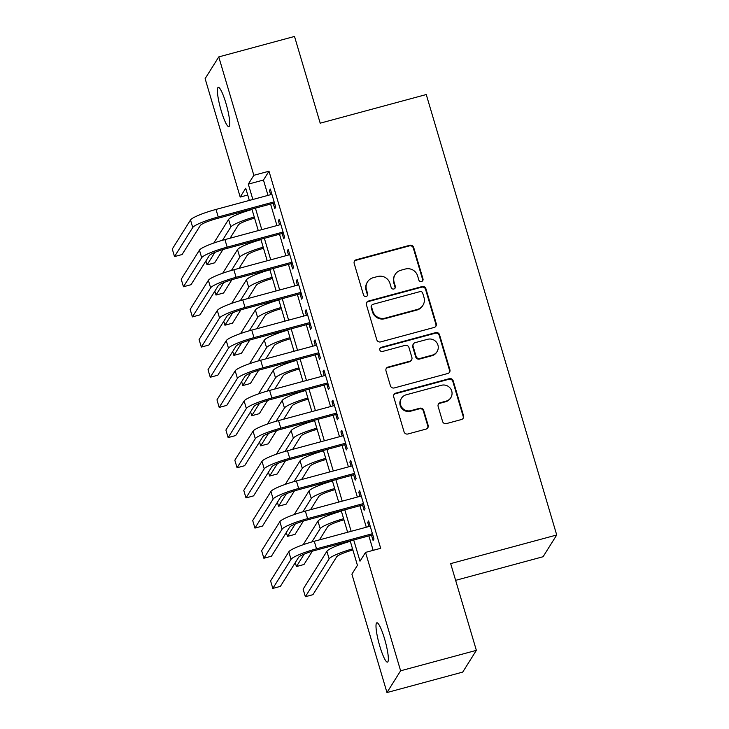 <?xml version="1.0" encoding="UTF-8"?>
<svg xmlns="http://www.w3.org/2000/svg" width="729" height="729" viewBox="0 0 729 729"><rect width="100%" height="100%" fill="white"/><g stroke="black" fill="none" stroke-linecap="round" stroke-linejoin="round"><path stroke-width="1.09" d="M421.526 281.531A2.187 2.132 32.1 0 0 422.993 278.897L413.671 247.432A3.126 3.044 32.1 0 0 409.826 245.272L356.29 259.734A3.126 3.044 32.1 0 0 354.194 263.497L363.507 294.953A2.187 2.132 32.1 0 0 367.443 295.555A2.187 2.132 32.1 0 0 367.671 293.833L366.468 289.759A9.987 9.75 32.1 0 1 373.175 277.713L377.64 276.51A9.987 9.75 32.1 0 1 389.96 283.417L391.172 287.49A2.187 2.132 32.1 0 0 395.1 288.083A2.187 2.132 32.1 0 0 395.337 286.36L394.125 282.287A9.987 9.75 32.1 0 1 400.841 270.249L405.297 269.037A9.987 9.75 32.1 0 1 417.626 275.945L418.829 280.018A2.187 2.132 32.1 0 0 421.526 281.531M422.556 280.893A2.187 2.132 32.1 0 0 422.629 279.48L413.307 248.024A3.126 3.044 32.1 0 0 409.452 245.864L355.916 260.317A3.126 3.044 32.1 0 0 354.358 261.337M367.234 295.828A2.187 2.132 32.1 0 0 367.307 294.416L366.104 290.352L366.468 289.759M394.89 288.365A2.187 2.132 32.1 0 0 394.963 286.953L393.76 282.879L394.125 282.287M379.818 646.222A20.357 3.299 74.9 0 1 376.866 622.812A20.357 3.299 74.9 0 1 384.529 638.695A20.357 3.299 74.9 0 1 387.482 662.114A20.357 3.299 74.9 0 1 379.818 646.222M221.206 110.753A20.357 3.299 74.9 0 1 218.253 87.343A20.357 3.299 74.9 0 1 225.926 103.236A20.357 3.299 74.9 0 1 228.87 126.646A20.357 3.299 74.9 0 1 221.206 110.753M442.567 421.435A3.126 3.044 32.1 0 0 446.421 423.595L461.439 419.53A3.126 3.044 32.1 0 0 463.535 415.767L453.192 380.83A3.126 3.044 32.1 0 0 449.337 378.67L395.801 393.122A3.126 3.044 32.1 0 0 393.706 396.895L404.057 431.832A3.126 3.044 32.1 0 0 407.903 433.992L426.046 429.089A3.126 3.044 32.1 0 0 428.142 425.326L423.713 410.372A3.126 3.044 32.1 0 0 419.868 408.213L410.864 410.646A8.347 8.147 32.1 0 1 401.451 398.289A8.347 8.147 32.1 0 1 406.171 394.799L441.419 385.286A8.347 8.147 32.1 0 1 450.841 397.642A8.347 8.147 32.1 0 1 446.112 401.132L440.234 402.718A3.126 3.044 32.1 0 0 438.138 406.481L442.567 421.435M247.742 195.026L240.196 197.058L205.122 78.65L218.764 56.908L294.516 36.45L320.204 123.183L426.255 94.542L556.719 534.986L450.668 563.617L476.365 650.35L400.613 670.798L386.971 692.55L351.897 574.142L357.429 565.33L350.202 540.936M218.764 56.908L253.838 175.306L248.307 184.127L252.854 199.473M353.72 539.989L360.008 561.212L365.539 552.4L380.684 548.308L268.992 171.215L253.838 175.306M365.539 552.4L400.613 670.798M434.165 327.449A3.126 3.044 32.1 0 0 436.261 323.676L425.909 288.739A3.126 3.044 32.1 0 0 422.055 286.579L368.528 301.041A3.126 3.044 32.1 0 0 366.423 304.804L376.775 339.741A3.126 3.044 32.1 0 0 380.629 341.901L434.165 327.449M439.551 334.784L449.902 369.721A3.126 3.044 32.1 0 1 447.806 373.494L394.271 387.946A3.126 3.044 32.1 0 1 390.416 385.787L385.987 370.833A3.126 3.044 32.1 0 1 388.083 367.07L409.798 361.21A3.126 3.044 32.1 0 0 411.894 357.447L408.951 347.523A3.126 3.044 32.1 0 0 405.105 345.364L382.497 351.469A2.187 2.132 32.1 0 1 380.037 348.234A2.187 2.132 32.1 0 1 381.267 347.323L435.696 332.624A3.126 3.044 32.1 0 1 439.551 334.784L439.177 335.376L449.529 370.314L449.902 369.721M273.211 203.345L274.778 208.622L275.699 207.154L270.341 189.057L269.42 190.524L270.641 194.67M282.15 233.517L283.718 238.793L284.638 237.326L279.271 219.219L278.35 220.696L279.581 224.842M291.09 263.679L292.648 268.955L293.568 267.488L288.21 249.391L287.29 250.858L288.52 255.004M300.02 293.851L301.587 299.127L302.508 297.66L297.15 279.553L296.22 281.029L297.45 285.176M308.959 324.013L310.518 329.289L311.438 327.822L306.08 309.725L305.159 311.192L306.39 315.338M317.89 354.185L319.457 359.461L320.377 357.994L315.019 339.887L314.099 341.363L315.32 345.51M326.829 384.347L328.396 389.623L329.317 388.156L323.949 370.059L323.029 371.526L324.259 375.672M335.768 414.519L337.327 419.795L338.247 418.328L332.889 400.221L331.968 401.697L333.199 405.843M344.699 444.681L346.266 449.957L347.186 448.49L341.828 430.392L340.899 431.86L342.129 436.006M353.638 474.852L355.196 480.129L356.126 478.661L350.758 460.555L349.838 462.031L351.068 466.177M362.568 505.015L364.136 510.291L365.056 508.824L359.698 490.726L358.777 492.193L360.008 496.34M268.992 171.215L263.461 180.036L268.008 195.39M270.577 204.056L276.938 225.553M279.508 234.228L285.877 255.724M288.447 264.39L294.817 285.886M297.386 294.562L303.747 316.058M306.317 324.724L312.686 346.22M315.256 354.895L321.626 376.392M324.186 385.058L330.556 406.554M333.126 415.229L339.495 436.726M342.065 445.392L348.426 466.888M350.995 475.563L357.365 497.06M359.935 505.726L366.304 527.222M368.874 535.897L373.148 550.34M371.508 535.186L373.075 540.462L373.995 538.995L368.628 520.889L367.708 522.365L368.938 526.511M455.625 580.348L543.078 556.728L556.719 534.986M476.365 650.35L462.724 672.092L386.971 692.55M249.336 200.429L245.728 188.237L240.196 197.058M347.633 532.261L341.263 510.765M338.693 502.099L332.333 480.602M329.763 471.927L323.394 450.431M320.824 441.765L314.463 420.269M311.894 411.593L305.524 390.097M302.954 381.431L296.585 359.935M294.015 351.26L287.654 329.763M285.085 321.097L278.715 299.601M276.145 290.926L269.776 269.429M267.215 260.763L260.845 239.267M258.276 230.592L251.906 209.095M255.423 208.148L261.793 229.644M264.363 238.319L270.732 259.806M273.293 268.482L279.663 289.978M282.232 298.653L288.602 320.14M291.172 328.815L297.532 350.312M300.102 358.987L306.472 380.483M309.041 389.149L315.411 410.646M317.981 419.321L324.341 440.817M326.911 449.483L333.281 470.98M335.85 479.655L342.211 501.151M344.781 509.817L351.15 531.313M263.461 180.036L248.307 184.127M269.42 190.524L270.669 190.187M278.35 220.696L279.608 220.349M287.29 250.858L288.547 250.521M296.22 281.029L297.478 280.683M305.159 311.192L306.417 310.855M314.099 341.363L315.347 341.017M323.029 371.526L324.287 371.189M331.968 401.697L333.226 401.351M340.899 431.86L342.156 431.522M349.838 462.031L351.096 461.685M358.777 492.193L360.035 491.856M367.708 522.365L368.965 522.019M395.182 274.414L394.817 274.997A9.987 9.75 32.1 0 0 393.76 282.879M367.525 281.886L367.152 282.469A9.987 9.75 32.1 0 0 366.104 290.352M435.732 326.428A3.126 3.044 32.1 0 0 435.887 324.268L425.545 289.331A3.126 3.044 32.1 0 0 421.69 287.171L368.154 301.624A3.126 3.044 32.1 0 0 366.587 302.644M422.711 293.122A2.187 2.132 32.1 0 0 420.013 291.609L373.02 304.303A2.187 2.132 32.1 0 0 371.553 306.936L372.829 311.228A9.987 9.75 32.1 0 0 385.149 318.136L417.27 309.461A9.987 9.75 32.1 0 0 423.986 297.414L422.711 293.122M371.79 305.214L371.416 305.797A2.187 2.132 32.1 0 0 371.189 307.52L371.553 306.936M422.929 305.296L422.565 305.879A9.987 9.75 32.1 0 1 416.906 310.044L384.784 318.719A9.987 9.75 32.1 0 1 372.455 311.812L371.189 307.52M449.365 372.473A3.126 3.044 32.1 0 0 449.529 370.314M411.566 359.907L411.192 360.49A3.126 3.044 32.1 0 1 409.425 361.794L387.719 367.653A3.126 3.044 32.1 0 0 386.151 368.674M439.177 335.376A3.126 3.044 32.1 0 0 435.331 333.217L380.902 347.906A2.187 2.132 32.1 0 0 379.873 348.544M432.324 355.123A8.347 8.147 32.1 0 0 436.562 342.357A8.347 8.147 32.1 0 0 427.631 339.286L415.211 342.63A3.126 3.044 32.1 0 0 413.115 346.403L416.059 356.317A3.126 3.044 32.1 0 0 419.904 358.477L432.324 355.123L431.96 355.716A8.347 8.147 32.1 0 0 436.68 352.225L437.054 351.642M413.443 343.933L413.079 344.525A3.126 3.044 32.1 0 0 412.751 346.986L413.115 346.403M431.96 355.716L419.539 359.06A3.126 3.044 32.1 0 1 415.685 356.909L412.751 346.986M450.841 397.642L450.476 398.234A8.347 8.147 32.1 0 1 445.747 401.715L439.869 403.301A3.126 3.044 32.1 0 0 438.302 404.322M401.451 398.289L401.078 398.872A8.347 8.147 32.1 0 0 410.5 411.229L410.864 410.646M427.613 428.069A3.126 3.044 32.1 0 0 427.777 425.918L423.349 410.965A3.126 3.044 32.1 0 0 419.494 408.805L410.5 411.229M463.006 418.519A3.126 3.044 32.1 0 0 463.17 416.359L452.818 381.413A3.126 3.044 32.1 0 0 448.973 379.262L395.437 393.715A3.126 3.044 32.1 0 0 393.87 394.735M254.585 218.144A15.901 2.324 163.5 0 0 238.392 224.951L230.082 238.21M222.974 249.546L214.636 262.832L207.063 264.882L214.882 252.407M213.788 243.049L228.587 219.456A23.857 3.49 -16.5 0 1 252.024 209.478M205.906 260.973L207.063 264.882M222.491 240.278L230.82 227.001A23.857 3.49 -16.5 0 1 254.257 217.023M190.506 219.976L192.738 227.512L174.513 256.581L172.281 249.036L190.506 219.976A23.857 3.49 -16.5 0 1 215.994 209.433L271.899 194.333M192.738 227.512A23.857 3.49 -16.5 0 1 218.235 216.969L274.131 201.878M274.469 203.008L217.306 218.445A15.901 2.324 163.5 0 0 200.32 225.471L182.086 254.539L174.513 256.581M263.524 248.307A15.901 2.324 163.5 0 0 247.331 255.123L239.021 268.372M231.904 279.717L223.575 293.003L215.994 295.045L223.821 282.57M222.728 273.211L237.517 249.628A23.857 3.49 -16.5 0 1 260.955 239.65M214.845 291.144L215.994 295.045M231.43 270.441L239.759 257.164A23.857 3.49 -16.5 0 1 263.187 247.195M272.455 278.478A15.901 2.324 163.5 0 0 256.271 285.285L247.951 298.544M240.843 309.88L232.505 323.166L224.933 325.216L232.761 312.741M231.667 303.382L246.457 279.79A23.857 3.49 -16.5 0 1 269.894 269.812M223.776 321.307L224.933 325.216M240.36 300.612L248.689 287.335A23.857 3.49 -16.5 0 1 272.127 277.357M281.394 308.64A15.901 2.324 163.5 0 0 265.201 315.457L256.89 328.706M249.774 340.051L241.445 353.337L233.872 355.378L241.691 342.903M240.597 333.545L255.396 309.962A23.857 3.49 -16.5 0 1 278.824 299.983M232.715 351.478L233.872 355.378M249.3 330.775L257.629 317.498A23.857 3.49 -16.5 0 1 281.066 307.529M290.333 338.812A15.901 2.324 163.5 0 0 274.14 345.619L265.83 358.878M258.713 370.214L250.384 383.5L242.803 385.55L250.63 373.075M249.537 363.716L264.326 340.124A23.857 3.49 -16.5 0 1 287.764 330.146M241.645 381.641L242.803 385.55M258.239 360.946L266.559 347.669A23.857 3.49 -16.5 0 1 289.996 337.691M199.445 250.138L201.678 257.683L183.453 286.752L181.211 279.207L199.445 250.138A23.857 3.49 -16.5 0 1 224.933 239.595L280.838 224.505M201.678 257.683A23.857 3.49 -16.5 0 1 227.166 247.14L283.071 232.041M283.408 233.171L226.245 248.607A15.901 2.324 163.5 0 0 209.25 255.633L191.025 284.702L183.453 286.752M208.376 280.31L210.617 287.846L192.383 316.915L190.151 309.369L208.376 280.31A23.857 3.49 -16.5 0 1 233.872 269.766L289.777 254.667M210.617 287.846A23.857 3.49 -16.5 0 1 236.105 277.302L292.01 262.212M292.338 263.342L235.185 278.779A15.901 2.324 163.5 0 0 218.19 285.804L199.965 314.873L192.383 316.915M217.315 310.472L219.547 318.017L201.322 347.086L199.09 339.541L217.315 310.472A23.857 3.49 -16.5 0 1 242.803 299.929L298.708 284.839M219.547 318.017A23.857 3.49 -16.5 0 1 245.035 307.474L300.94 292.375M301.277 293.505L244.115 308.941A15.901 2.324 163.5 0 0 227.12 315.967L208.895 345.036L201.322 347.086M226.254 340.643L228.487 348.18L210.253 377.248L208.02 369.703L226.254 340.643A23.857 3.49 -16.5 0 1 251.742 330.1L307.647 315.001M228.487 348.18A23.857 3.49 -16.5 0 1 253.974 337.636L309.88 322.546M310.217 323.676L253.054 339.113A15.901 2.324 163.5 0 0 236.059 346.138L217.834 375.207L210.253 377.248M299.264 368.974A15.901 2.324 163.5 0 0 283.071 375.79L274.76 389.04M267.652 400.385L259.314 413.671L251.742 415.712L259.56 403.237M258.467 393.879L273.266 370.296A23.857 3.49 -16.5 0 1 296.703 360.317M250.585 411.812L251.742 415.712M267.169 391.108L275.498 377.832A23.857 3.49 -16.5 0 1 298.936 367.863M235.185 370.806L237.417 378.351L219.192 407.42L216.96 399.875L235.185 370.806A23.857 3.49 -16.5 0 1 260.681 360.263L316.577 345.172M237.417 378.351A23.857 3.49 -16.5 0 1 262.914 367.808L318.819 352.708M319.147 353.838L261.993 369.275A15.901 2.324 163.5 0 0 244.999 376.301L226.765 405.37L219.192 407.42M308.203 399.146A15.901 2.324 163.5 0 0 292.01 405.953L283.699 419.211M276.583 430.547L268.254 443.833L260.681 445.884L268.5 433.409M267.406 424.05L282.205 400.458A23.857 3.49 -16.5 0 1 305.633 390.48M259.524 441.974L260.681 445.884M276.109 421.28L284.438 408.003A23.857 3.49 -16.5 0 1 307.866 398.025M244.124 400.977L246.356 408.513L228.131 437.582L225.899 430.037L244.124 400.977A23.857 3.49 -16.5 0 1 269.612 390.434L325.517 375.335M246.356 408.513A23.857 3.49 -16.5 0 1 271.844 397.97L327.749 382.88M328.086 384.01L270.924 399.446A15.901 2.324 163.5 0 0 253.929 406.472L235.704 435.541L228.131 437.582M317.142 429.308A15.901 2.324 163.5 0 0 300.949 436.124L292.639 449.374M285.522 460.719L277.184 474.005L269.612 476.046L277.439 463.571M276.346 454.213L291.135 430.629A23.857 3.49 -16.5 0 1 314.573 420.651M268.454 472.146L269.612 476.046M285.039 451.442L293.368 438.165A23.857 3.49 -16.5 0 1 316.805 428.196M253.063 431.14L255.296 438.685L237.062 467.754L234.829 460.209L253.063 431.14A23.857 3.49 -16.5 0 1 278.551 420.597L334.456 405.506M255.296 438.685A23.857 3.49 -16.5 0 1 280.783 428.142L336.689 413.042M337.017 414.172L279.863 429.609A15.901 2.324 163.5 0 0 262.868 436.644L244.643 465.703L237.062 467.754M326.073 459.48A15.901 2.324 163.5 0 0 309.88 466.287L301.569 479.545M294.452 490.881L286.123 504.167L278.551 506.218L286.369 493.743M285.276 484.384L300.075 460.792A23.857 3.49 -16.5 0 1 323.512 450.814M277.394 502.308L278.551 506.218M293.978 481.614L302.307 468.337A23.857 3.49 -16.5 0 1 325.745 458.359M261.993 461.311L264.226 468.847L246.001 497.916L243.768 490.371L261.993 461.311A23.857 3.49 -16.5 0 1 287.481 450.768L343.386 435.669M264.226 468.847A23.857 3.49 -16.5 0 1 289.723 458.304L345.619 443.214M345.956 444.344L288.793 459.78A15.901 2.324 163.5 0 0 271.808 466.806L253.574 495.875L246.001 497.916M335.012 489.642A15.901 2.324 163.5 0 0 318.819 496.458L310.508 509.708M303.392 521.053L295.063 534.339L287.481 536.38L295.309 523.905M294.215 514.546L309.005 490.963A23.857 3.49 -16.5 0 1 332.442 480.985M286.324 532.48L287.481 536.38M302.918 511.776L311.247 498.499A23.857 3.49 -16.5 0 1 334.675 488.53M270.933 491.474L273.165 499.019L254.94 528.088L252.699 520.542L270.933 491.474A23.857 3.49 -16.5 0 1 296.421 480.93L352.326 465.84M273.165 499.019A23.857 3.49 -16.5 0 1 298.653 488.476L354.558 473.376M354.895 474.506L297.733 489.943A15.901 2.324 163.5 0 0 280.738 496.978L262.513 526.037L254.94 528.088M343.942 519.813A15.901 2.324 163.5 0 0 327.749 526.62L319.439 539.879M312.331 551.215L303.993 564.501L296.421 566.551L304.248 554.076M303.155 544.718L317.944 521.126A23.857 3.49 -16.5 0 1 341.382 511.147M295.263 562.642L296.421 566.551M311.848 541.948L320.177 528.671A23.857 3.49 -16.5 0 1 343.614 518.693M279.863 521.645L282.105 529.181L263.871 558.25L261.638 550.705L279.863 521.645A23.857 3.49 -16.5 0 1 305.36 511.102L361.256 496.002M282.105 529.181A23.857 3.49 -16.5 0 1 307.592 518.638L363.498 503.548M363.826 504.678L306.672 520.114A15.901 2.324 163.5 0 0 289.677 527.14L271.443 556.209L263.871 558.25M352.882 549.976A15.901 2.324 163.5 0 0 336.689 556.792L312.932 594.673L305.36 596.714L329.116 558.833A23.857 3.49 -16.5 0 1 352.554 548.864M305.36 596.714L303.118 589.178L326.884 551.297A23.857 3.49 -16.5 0 1 350.312 541.319M288.802 551.807L291.035 559.353L272.81 588.421L270.577 580.876L288.802 551.807A23.857 3.49 -16.5 0 1 314.29 541.264L370.195 526.174M291.035 559.353A23.857 3.49 -16.5 0 1 316.523 548.809L372.428 533.71M372.765 534.84L315.602 550.277A15.901 2.324 163.5 0 0 298.608 557.311L280.383 586.371L272.81 588.421M422.629 279.48L422.993 278.897M367.307 294.416L367.671 293.833M394.963 286.953L395.337 286.36M355.916 260.317L356.29 259.734M409.452 245.864L409.826 245.272M413.307 248.024L413.671 247.432M368.154 301.624L368.528 301.041M421.69 287.171L422.055 286.579M425.545 289.331L425.909 288.739M435.887 324.268L436.261 323.676M372.455 311.812L372.829 311.228M384.784 318.719L385.149 318.136M416.906 310.044L417.27 309.461M387.719 367.653L388.083 367.07M409.425 361.794L409.798 361.21M380.902 347.906L381.267 347.323M435.331 333.217L435.696 332.624M415.685 356.909L416.059 356.317M419.539 359.06L419.904 358.477M439.869 403.301L440.234 402.718M445.747 401.715L446.112 401.132M419.494 408.805L419.868 408.213M423.349 410.965L423.713 410.372M427.777 425.918L428.142 425.326M395.437 393.715L395.801 393.122M448.973 379.262L449.337 378.67M452.818 381.413L453.192 380.83M463.17 416.359L463.535 415.767M228.587 219.456L230.82 227.001M215.994 209.433L218.235 216.969M237.517 249.628L239.759 257.164M246.457 279.79L248.689 287.335M255.396 309.962L257.629 317.498M264.326 340.124L266.559 347.669M224.933 239.595L227.166 247.14M233.872 269.766L236.105 277.302M242.803 299.929L245.035 307.474M251.742 330.1L253.974 337.636M273.266 370.296L275.498 377.832M260.681 360.263L262.914 367.808M282.205 400.458L284.438 408.003M269.612 390.434L271.844 397.97M291.135 430.629L293.368 438.165M278.551 420.597L280.783 428.142M300.075 460.792L302.307 468.337M287.481 450.768L289.723 458.304M309.005 490.963L311.247 498.499M296.421 480.93L298.653 488.476M317.944 521.126L320.177 528.671M305.36 511.102L307.592 518.638M326.884 551.297L329.116 558.833M314.29 541.264L316.523 548.809"/></g></svg>
